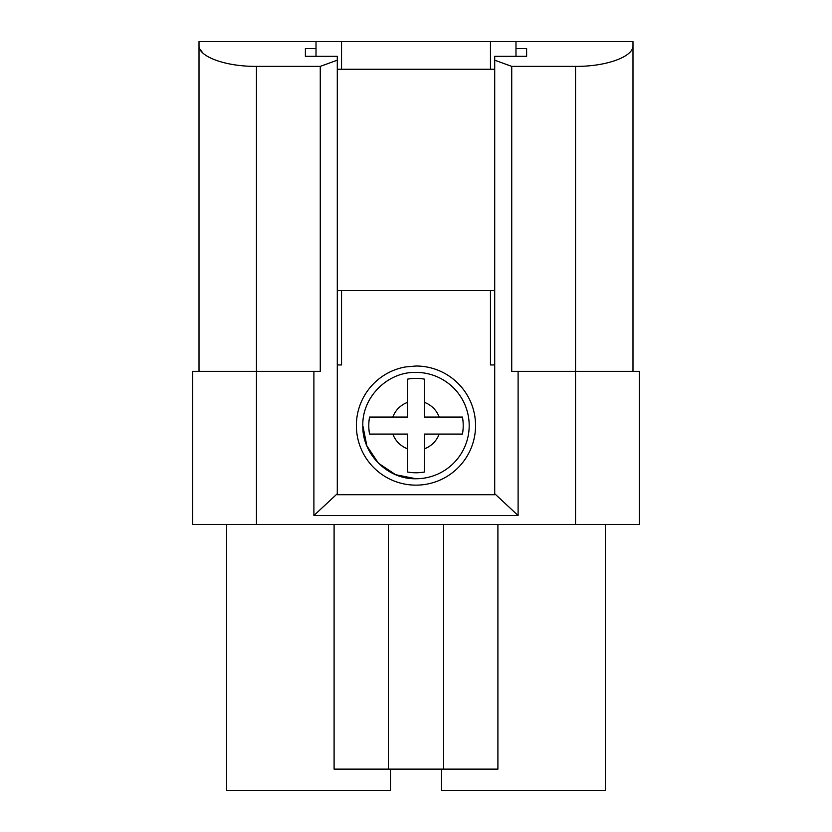 <?xml version="1.0" encoding="UTF-8"?>
<svg xmlns="http://www.w3.org/2000/svg" width="832" height="832" viewBox="0 0 832 832"><rect width="100%" height="100%" fill="white"/><g stroke="black" fill="none" stroke-linecap="round" stroke-linejoin="round"><path stroke-width="1.25" d="M407.493 448.75A24.69 24.69 0 0 1 392.829 434.086L407.493 434.086L407.493 472.004A47.206 47.206 0 0 0 424.507 472.004L424.507 434.086L439.171 434.086A24.69 24.69 0 0 1 424.507 448.75M439.171 434.086L462.436 434.086A47.206 47.206 0 0 0 462.436 417.061L424.507 417.061L424.507 402.397A24.69 24.69 0 0 1 439.171 417.061M424.507 402.397L424.507 379.142A47.206 47.206 0 0 0 407.493 379.142L407.493 417.061L369.564 417.061A47.206 47.206 0 0 0 369.564 434.086L392.829 434.086M494.707 364.946L490.454 364.946L490.454 290.493L341.546 290.493L341.546 364.946L337.293 364.946M526.614 56.316L494.707 56.316L494.707 60.185L511.732 66.373L575.546 66.373C606.694 66.643 633.828 56.482 632.986 45.469L632.986 41.6L515.986 41.6L515.986 48.568L526.614 48.568L526.614 56.316L526.614 48.568M515.986 48.568L515.986 56.316M256.454 66.373L320.268 66.373L337.293 60.185L337.293 493.709L313.893 515.528L313.893 371.332L256.454 371.332L256.454 66.373C225.316 66.643 198.162 56.472 199.014 45.469L199.014 41.6L515.986 41.6M632.986 371.332L632.986 45.469M202.748 52.874L199.971 49.254M199.014 45.469L199.014 371.332M316.014 56.316L316.014 41.6M305.386 48.568L305.386 56.316L305.386 48.568L316.014 48.568M320.268 66.373L320.268 371.332L313.893 371.332M313.893 515.528L518.107 515.528L494.707 493.709L494.707 494.707L337.293 494.707L337.293 493.709M256.454 524.493L256.454 371.332L192.639 371.332L192.639 524.493L639.361 524.493L639.361 371.332L518.107 371.332L518.107 515.528M226.668 524.493L226.668 790.4L390.468 790.4L390.468 769.132M490.454 290.493L494.707 290.493M494.707 69.254L337.293 69.254M337.293 290.493L341.546 290.493M337.293 60.185L337.293 56.316L305.386 56.316M388.346 524.493L388.346 769.132L334.1 769.132L334.1 524.493M497.9 524.493L497.9 769.132L388.346 769.132M443.654 524.493L443.654 769.132M441.532 769.132L441.532 790.4L605.332 790.4L605.332 524.493M511.732 66.373L511.732 371.332L518.107 371.332M490.454 41.6L490.454 69.254M341.546 69.254L341.546 41.6M494.707 60.185L494.707 493.709M405.361 366.964A59.561 59.561 0 0 0 416 485.139A59.561 59.561 0 0 0 475.561 425.568A59.561 59.561 0 0 0 416 366.007L405.361 366.964M362.814 425.568L366.87 445.921L378.394 463.174L395.647 474.708L416 478.754A53.186 53.186 0 0 0 469.186 425.568A53.186 53.186 0 0 0 416 372.393C387.587 371.654 362.086 397.155 362.814 425.568C362.086 453.991 387.587 479.492 416 478.754M392.829 417.061A24.69 24.69 0 0 1 407.493 402.397M575.546 524.493L575.546 66.373"/></g></svg>
